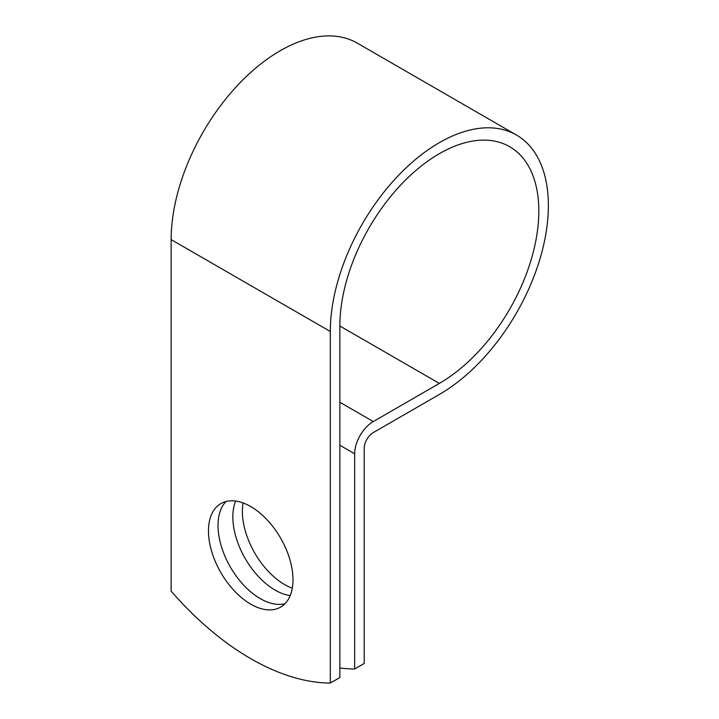 <?xml version="1.0" encoding="UTF-8"?>
<svg xmlns="http://www.w3.org/2000/svg" width="719" height="719" viewBox="0 0 719 719"><rect width="100%" height="100%" fill="white"/><g stroke="black" fill="none" stroke-linecap="round" stroke-linejoin="round"><path stroke-width="1.08" d="M250.733 506.562A59.767 34.503 -120 0 0 220.85 503.597A59.767 34.503 -120 0 0 211.692 551.491A59.767 34.503 -120 0 0 250.733 604.149A59.767 34.503 -120 0 0 280.617 607.115A59.767 34.503 -120 0 0 289.775 559.22A59.767 34.503 -120 0 0 250.733 506.562M226.009 501.511A59.767 34.503 -120 0 0 222.665 550.35A59.767 34.503 -120 0 0 260.287 598.639A59.767 34.503 -120 0 0 285.003 603.69M292.291 588.196A59.767 34.503 60 0 1 284.634 584.583A59.767 34.503 60 0 1 243.076 502.949M290.197 595.593A59.767 34.503 60 0 1 275.089 590.092A59.767 34.503 60 0 1 235.625 501.062M339.862 667.978A253.232 146.209 -120 0 0 354.665 668.994L354.665 453.806A26.333 15.207 -60 0 1 373.296 421.559L439.345 383.416A140.681 81.229 120 0 0 531.251 259.442A140.681 81.229 120 0 0 509.69 146.712A140.681 81.229 120 0 0 401.274 184.406A140.681 81.229 120 0 0 339.862 325.986L339.862 677.541L330.318 683.05A253.232 146.209 60 0 1 171.149 591.153L171.149 239.607A154.19 89.021 120 0 1 238.456 84.429A154.19 89.021 120 0 1 357.271 43.122L516.44 135.019A154.19 89.021 120 0 0 397.625 176.326A154.19 89.021 120 0 0 330.318 331.495L330.318 683.05M354.665 668.994L364.218 663.475L364.218 448.297A12.834 7.406 -60 0 1 373.296 432.586L439.345 394.443A154.19 89.021 120 0 0 540.077 258.57A154.19 89.021 120 0 0 516.44 135.019M354.665 453.806L339.862 445.268M330.318 331.495L171.149 239.607M439.345 383.416L339.862 325.986M373.296 421.559L339.862 402.254"/></g></svg>
